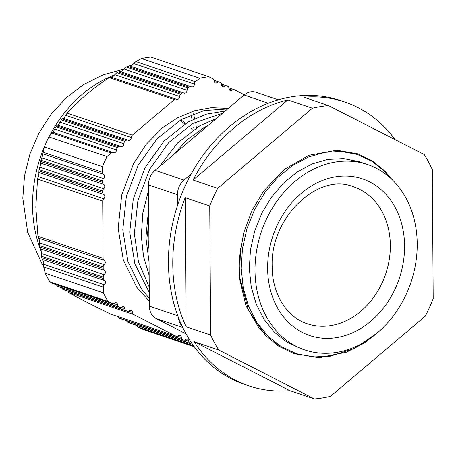 <?xml version="1.0" encoding="UTF-8"?>
<svg xmlns="http://www.w3.org/2000/svg" width="456" height="456" viewBox="0 0 456 456"><rect width="100%" height="100%" fill="white"/><g stroke="black" fill="none" stroke-linecap="round" stroke-linejoin="round"><path stroke-width="0.68" d="M417.212 243.914A97.886 78.962 108.7 0 0 367.45 164.479A97.886 78.962 108.7 0 0 255.001 270.511A97.886 78.962 108.7 0 0 304.762 349.946A97.886 78.962 108.7 0 0 417.212 243.914M367.45 164.479L359.197 161.692L343.625 158.58L327.716 159.412L312.303 163.858L297.238 171.918L283.41 183.221L271.582 197.038L261.926 213.032L254.727 230.975L250.469 249.859L249.312 268.59L251.216 286.813L256.255 304.175L264.212 319.633L274.558 332.35L286.63 341.914L300.589 348.532L304.762 349.946M314.458 398.954A149.796 120.84 108.7 0 0 330.514 396.327L425.288 316.185A149.796 120.84 108.7 0 0 433.2 298.549L432.299 169.501A149.796 120.84 108.7 0 0 424.16 154.493L328.485 105.581L303.901 97.27A149.796 120.84 -71.3 0 1 344.856 102.047L340.518 100.582A149.796 120.84 108.7 0 0 168.435 262.838A149.796 120.84 108.7 0 0 244.587 384.402L248.925 385.873A149.796 120.84 -71.3 0 1 194.205 341.732L218.789 350.043L314.458 398.954L289.879 390.649L194.205 341.732M186.065 326.73A149.796 120.84 -71.3 0 1 172.773 264.309A149.796 120.84 -71.3 0 1 185.165 197.676L209.743 205.981L210.643 335.035L186.065 326.73L185.165 197.676M217.66 188.345L193.076 180.04A149.796 120.84 -71.3 0 1 287.85 99.904L312.428 108.209L217.66 188.345A149.796 120.84 108.7 0 0 209.743 205.981M328.485 105.581A149.796 120.84 108.7 0 0 312.428 108.209M344.856 102.047A149.796 120.84 -71.3 0 1 395.118 139.65M148.97 249.01L147.607 234.316L148.73 214.953M185.142 144.888L189.126 141.514M102.708 201.124L37.552 179.105L35.819 207.058L37.951 236.322L103.107 258.347L102.708 201.124A2.582 2.086 -71.3 0 1 103.763 198.776L38.207 176.614L38.891 174.141L38.846 172.493L103.734 194.427A2.582 2.086 -71.3 0 1 104.817 196.428A2.582 2.086 -71.3 0 1 103.763 198.776M37.552 179.105L38.207 176.614M39.803 167.135L40.595 164.696L40.63 163.071L103.666 184.378A2.582 2.086 -71.3 0 1 104.749 186.379A2.582 2.086 -71.3 0 1 103.694 188.727L39.803 167.135L39.039 169.581L38.846 172.493M41.815 157.793L42.716 155.388L42.807 153.786L103.592 174.334A2.582 2.086 -71.3 0 1 104.68 176.329A2.582 2.086 -71.3 0 1 103.626 178.684L41.815 157.793L40.949 160.204L40.63 163.071M103.592 174.334A2.582 2.086 -71.3 0 1 102.509 172.334L102.469 166.634A139.468 112.507 -71.3 0 1 106.989 156.562L111.173 153.022A2.582 2.086 -71.3 0 1 113.088 152.578L52.468 132.086L48.86 136.914A139.468 112.507 108.7 0 0 44.34 146.986L42.807 153.786M52.526 132.126C52.936 132.32 53.66 131.305 54.703 129.082L116.508 149.973A2.582 2.086 -71.3 0 1 113.538 152.771A2.582 2.086 -71.3 0 1 113.316 152.674A2.582 2.086 -71.3 0 0 113.088 152.578M116.508 149.973A2.582 2.086 -71.3 0 1 117.562 147.619L118.549 146.786A2.582 2.086 -71.3 0 1 120.464 146.336L57.593 125.086L55.94 126.791L54.703 129.082M57.655 125.126C58.106 125.297 58.887 124.3 59.998 122.14L123.884 143.731A2.582 2.086 -71.3 0 1 120.92 146.53A2.582 2.086 -71.3 0 1 120.692 146.433A2.582 2.086 -71.3 0 0 120.464 146.336M123.884 143.731A2.582 2.086 -71.3 0 1 124.938 141.383L125.93 140.545A2.582 2.086 -71.3 0 1 127.84 140.1L63.116 118.224L61.343 119.888L59.998 122.14M63.179 118.264C63.692 118.406 64.53 117.431 65.71 115.334L67.163 113.122L132.32 135.141L174.34 99.613A2.582 2.086 -71.3 0 1 176.25 99.163A2.582 2.086 -71.3 0 1 176.478 99.26A2.582 2.086 -71.3 0 0 176.706 99.357A2.582 2.086 -71.3 0 0 179.675 96.558A2.582 2.086 -71.3 0 1 180.73 94.21L181.716 93.372A2.582 2.086 -71.3 0 1 183.631 92.927A2.582 2.086 -71.3 0 1 183.859 93.024A2.582 2.086 -71.3 0 0 184.087 93.121A2.582 2.086 -71.3 0 0 187.051 90.322A2.582 2.086 -71.3 0 1 188.106 87.968L189.097 87.136A2.582 2.086 -71.3 0 1 191.007 86.686A2.582 2.086 -71.3 0 1 191.235 86.782A2.582 2.086 -71.3 0 0 191.463 86.879A2.582 2.086 -71.3 0 0 194.427 84.081A2.582 2.086 -71.3 0 1 195.481 81.732L199.665 78.193L141.537 58.545L135.888 61.588L133.642 63.538L194.427 84.081M174.34 99.613L109.183 77.588C92.665 88.515 78.654 100.36 67.163 113.122M109.183 77.588L110.922 77.104C112.193 77.127 113.481 76.306 114.787 74.63L179.675 96.558M183.631 92.927L119.842 71.37L116.896 72.635L114.787 74.63M119.968 71.427C121.376 71.461 122.727 70.657 124.015 69.016L187.051 90.322M191.007 86.686L129.293 65.829L126.198 67.043L124.015 69.016M129.424 65.892C130.963 65.938 132.371 65.157 133.642 63.538M199.665 78.193A139.468 112.507 -71.3 0 1 208.837 76.694L150.714 57.046A139.468 112.507 108.7 0 0 141.537 58.545M39.336 242.763L39.353 240.061L38.64 238.186L104.196 260.347A2.582 2.086 -71.3 0 1 105.279 262.348A2.582 2.086 -71.3 0 1 104.224 264.697L39.336 242.763L39.336 245.47L40.373 248.799L104.264 270.391A2.582 2.086 -71.3 0 1 105.347 272.392A2.582 2.086 -71.3 0 1 104.293 274.746L41.257 253.439L41.627 257.611L42.528 259.549L104.333 280.44A2.582 2.086 -71.3 0 1 105.421 282.441A2.582 2.086 -71.3 0 1 104.367 284.789L43.576 264.246L43.713 266.999L45.224 273.19A139.468 112.507 108.7 0 0 49.875 281.762L52.771 283.489L112.45 303.662A2.582 2.086 -71.3 0 1 112.222 303.565L108.004 301.41L49.875 281.762M41.257 253.439L41.2 250.709L40.373 248.799M43.576 264.246L43.457 261.493L42.528 259.549M44.34 146.986L102.469 166.634M108.004 301.41A139.468 112.507 -71.3 0 1 103.352 292.837L45.224 273.19M103.352 292.837L103.312 287.143A2.582 2.086 -71.3 0 1 104.367 284.789M48.86 136.914L106.989 156.562M135.842 325.202L137.74 326.941L143.429 329.597L194.319 346.794M208.837 76.694L213.06 78.848A2.582 2.086 -71.3 0 1 214.149 80.849A2.582 2.086 -71.3 0 0 215.46 82.946A2.582 2.086 -71.3 0 0 217.369 82.496A2.582 2.086 -71.3 0 1 219.285 82.051A2.582 2.086 -71.3 0 1 219.513 82.148L220.51 82.656A2.582 2.086 -71.3 0 1 221.593 84.656A2.582 2.086 -71.3 0 0 222.91 86.754A2.582 2.086 -71.3 0 0 224.819 86.309A2.582 2.086 -71.3 0 1 226.735 85.859A2.582 2.086 -71.3 0 1 226.963 85.956L227.96 86.469A2.582 2.086 -71.3 0 1 229.043 88.464A2.582 2.086 -71.3 0 0 230.354 90.562A2.582 2.086 -71.3 0 0 232.269 90.117A2.582 2.086 -71.3 0 1 234.179 89.667A2.582 2.086 -71.3 0 1 234.407 89.764L244.33 94.837M192.25 343.875A2.582 2.086 -71.3 0 1 191.115 343.881A2.582 2.086 -71.3 0 1 190.887 343.784L189.89 343.277A2.582 2.086 -71.3 0 1 188.801 341.276A2.582 2.086 -71.3 0 0 187.49 339.178A2.582 2.086 -71.3 0 0 185.581 339.629A2.582 2.086 -71.3 0 1 183.665 340.073A2.582 2.086 -71.3 0 1 183.437 339.976L182.44 339.469A2.582 2.086 -71.3 0 1 181.357 337.468A2.582 2.086 -71.3 0 0 180.04 335.371A2.582 2.086 -71.3 0 0 178.131 335.821A2.582 2.086 -71.3 0 1 176.215 336.266A2.582 2.086 -71.3 0 1 175.993 336.169L133.568 314.48A2.582 2.086 -71.3 0 1 132.485 312.48A2.582 2.086 -71.3 0 0 131.174 310.388A2.582 2.086 -71.3 0 0 129.259 310.832A2.582 2.086 -71.3 0 1 127.349 311.277A2.582 2.086 -71.3 0 1 127.121 311.186L126.124 310.673A2.582 2.086 -71.3 0 1 125.035 308.672A2.582 2.086 -71.3 0 0 123.724 306.58A2.582 2.086 -71.3 0 0 121.815 307.025A2.582 2.086 -71.3 0 1 119.899 307.469A2.582 2.086 -71.3 0 1 119.671 307.372L118.674 306.865A2.582 2.086 -71.3 0 1 117.591 304.864A2.582 2.086 -71.3 0 0 116.274 302.767A2.582 2.086 -71.3 0 0 114.365 303.217A2.582 2.086 -71.3 0 1 112.45 303.662M103.666 184.378A2.582 2.086 -71.3 0 1 102.577 182.377L102.571 181.032A2.582 2.086 -71.3 0 1 103.626 178.684M104.333 280.44A2.582 2.086 -71.3 0 1 103.25 278.439L103.238 277.094A2.582 2.086 -71.3 0 1 104.293 274.746M56.008 284.584L57.918 286.522L119.899 307.469M126.141 320.631L127.976 322.352L129.55 323.07M103.734 194.427A2.582 2.086 -71.3 0 1 102.651 192.426L102.64 191.081A2.582 2.086 -71.3 0 1 103.694 188.727M104.264 270.391A2.582 2.086 -71.3 0 1 103.181 268.396L103.17 267.045A2.582 2.086 -71.3 0 1 104.224 264.697M61.395 287.696L63.458 289.685L127.349 311.277M116.833 316.196L118.611 317.895L120.11 318.59L183.665 340.073M127.84 140.1A2.582 2.086 -71.3 0 1 128.068 140.197A2.582 2.086 -71.3 0 0 128.296 140.294A2.582 2.086 -71.3 0 0 131.265 137.495A2.582 2.086 -71.3 0 1 132.32 135.141M176.215 336.266L110.831 314.144L175.993 336.169M38.64 238.186L37.951 236.322M104.196 260.347A2.582 2.086 -71.3 0 1 103.107 258.347M133.568 314.48L68.411 292.456C79.925 298.788 94.067 306.022 110.831 314.144M228.308 108.385L211.459 107.656L194.461 110.785L177.811 117.654L162.199 128.011L146.347 144.204L133.574 163.636L121.712 195.031L118.161 228.234L123.319 260L136.749 287.251L149.334 301.251M225.184 111.025L206.391 114.137L188.231 121.9L164.097 141.007L145.145 167.546L133.283 198.941L129.726 232.144L134.891 263.91L149.272 292.473M216.264 118.571L199.802 125.81L177.538 142.979L159.412 166.639M148.559 190.152L142.836 213.026L141.297 236.048L143.503 256.266L149.152 275.361M227.618 108.967L204.214 110.54L181.288 119.557L157.155 138.658L138.196 165.197L126.335 196.593L122.784 229.795L127.942 261.562L141.371 288.813L149.311 298.372M222.608 113.202L192.854 123.462L168.72 142.568L149.767 169.108L137.9 200.503L134.349 233.706L138.476 261.983L149.232 287.103M208.306 125.297L204.425 127.372L187.564 139.439L172.63 155.462M148.679 207.93L145.914 237.616L149.061 262.086M278.28 99.824L255.941 92.272A16.011 12.916 108.7 0 0 244.085 95.042L155.057 170.322A16.011 12.916 108.7 0 0 148.519 184.897L149.368 306.124A16.011 12.916 108.7 0 0 156.095 318.522L186.059 333.849M182.149 326.177A16.011 12.916 -71.3 0 1 178.342 317.228M177.515 205.479L177.441 194.672A16.011 12.916 -71.3 0 1 183.979 180.097L191.155 174.032M193.076 180.04L287.85 99.904M289.879 390.649A149.796 120.84 -71.3 0 1 248.925 385.873M210.643 335.035A149.796 120.84 108.7 0 0 218.789 350.043M278.302 344.764L259.247 328.485L245.887 305.588L239.446 278.086L240.546 248.474M192.352 129.772A82.131 66.257 108.7 0 0 191.241 128.564M185.695 123.394A82.131 66.257 108.7 0 0 180.81 119.825M196.479 127.783L196.137 126.152M195.533 123.251L195.299 122.128M194.575 118.634L193.561 113.772M184.68 124.015A82.131 66.257 108.7 0 0 180.023 120.287M194.108 129.304L193.692 127.304M193.059 124.271L192.888 123.445M192.13 119.82L191.081 114.764M390.342 245.47A72.316 58.339 -71.3 0 1 305.959 323.338C285.479 315.962 271.97 292.256 272.175 266.412C270.043 217.58 317.986 172.921 352.254 186.356A72.316 58.339 -71.3 0 1 390.342 245.47M404.58 245.989A82.644 66.667 108.7 0 0 335.542 176.842A82.644 66.667 108.7 0 0 267.626 268.441A82.644 66.667 108.7 0 0 336.665 337.588A82.644 66.667 108.7 0 0 404.58 245.989M39.683 247.391A122.419 98.758 -71.3 0 1 32.541 205.519A122.419 98.758 -71.3 0 1 45.349 144.586M49.493 135.956A122.419 98.758 -71.3 0 1 114.593 74.892M102.509 172.334L42.91 152.19M43.713 266.999L103.312 287.143M195.481 81.732L135.888 61.588M51.574 132.878L111.173 153.022M112.222 303.565L52.628 283.421M137.74 326.941L193.618 345.825M102.571 181.032L40.949 160.204M41.627 257.611L103.25 278.439M214.212 81.43L217.369 82.496M117.591 304.864L113.789 303.582M102.577 182.377L40.669 161.452M41.331 256.169L103.238 277.094M189.097 87.136L127.475 66.308M55.94 126.791L117.562 147.619M118.674 306.865L57.051 286.037M129.265 322.956L190.887 343.784M188.106 87.968L126.198 67.043M56.641 125.862L118.549 146.786M119.671 307.372L57.764 286.448M127.976 322.352L189.89 343.277M188.801 341.276L185.005 339.994M221.662 85.238L224.819 86.309M125.035 308.672L121.233 307.39M102.64 191.081L39.039 169.581M39.581 246.895L103.181 268.396M181.716 93.372L118.121 71.877M61.343 119.888L124.938 141.383M126.124 310.673L62.523 289.178M119.842 318.482L183.437 339.976M102.651 192.426L38.817 170.852M39.336 245.47L103.17 267.045M180.73 94.21L116.896 72.635M62.096 118.97L125.93 140.545M127.121 311.186L63.287 289.606M118.611 317.895L182.44 339.469M181.357 337.468L177.555 336.186M65.71 115.334L131.265 137.495M229.106 89.045L232.269 90.117M132.485 312.48L128.683 311.197M41.331 251.735A122.419 98.758 -71.3 0 1 40.042 248.383M268.27 103.216L244.085 95.042M149.368 306.124L177.777 315.729M182.805 327.55L156.095 318.522M155.057 170.322L183.979 180.097M177.441 194.672L148.519 184.897M377.705 332.601L354.808 348.321L330.235 356.25L313.306 356.991L296.656 353.782L281.278 346.691L268.008 336.249L257.019 322.723L248.566 306.289L243.23 287.827L241.218 268.447L242.461 248.531L247.004 228.445L254.682 209.367L264.97 192.358L277.567 177.669L292.296 165.648L308.336 157.081L324.746 152.355L341.179 151.449L357.304 154.476L372.159 161.384L384.932 171.667L390.866 178.461M123.964 69.084L103.067 74.818L83.551 84.599L66.023 97.966L50.992 114.37L38.851 133.243L29.942 153.951L24.533 175.834L22.8 198.2L27.708 232.429L41.838 263.414L43.537 265.928M214.086 80.296L219.285 82.051M129.544 323.07L191.115 343.881M221.536 84.103L226.735 85.859M110.808 77.047L176.25 99.163M228.986 87.911L234.179 89.667M380.737 329.899L364.321 343.089L346.292 352.271L319.263 357.618L294.24 353.748L278.907 346.349L265.483 335.411L248.452 310.08L240.055 278.662L239.742 255.827L243.703 232.908L251.746 211.02L263.471 191.252L284.327 169.393L308.974 155.285L336.762 150.258L357.949 153.911L372.352 160.882L384.989 171.205L392.092 179.624"/></g></svg>
